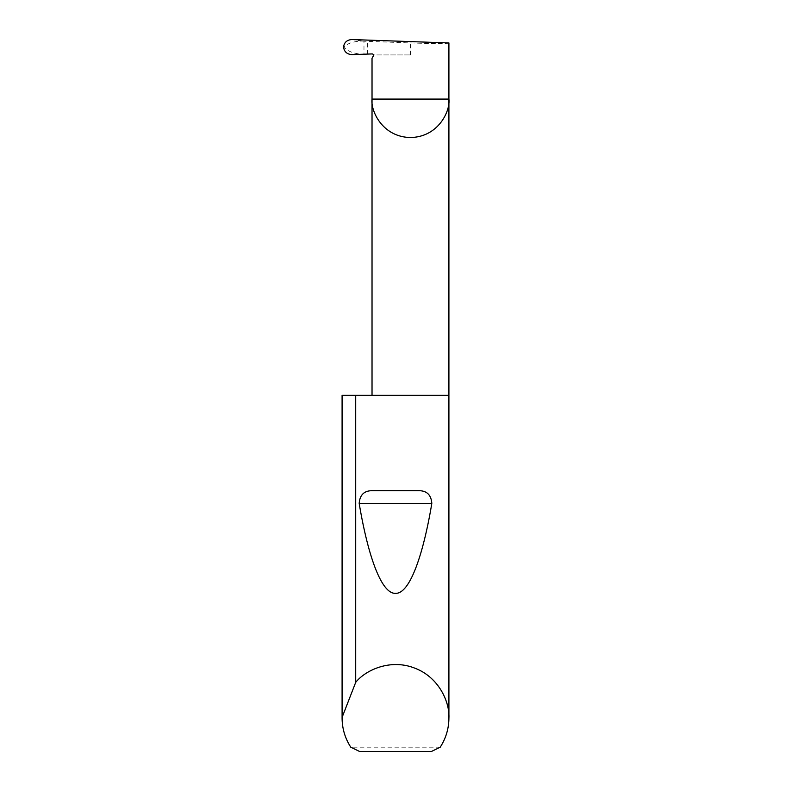 <?xml version="1.0" encoding="UTF-8"?>
<svg xmlns="http://www.w3.org/2000/svg" width="791" height="791" viewBox="0 0 791 791"><rect width="100%" height="100%" fill="white"/><g stroke="black" fill="none" stroke-linecap="round" stroke-linejoin="round"><path stroke-width="0.59" stroke-dasharray="3.96 2.97" d="M448.912 395.352L342.088 395.352M440.231 747.179L350.769 747.179M448.912 42.941C450.633 43.663 429.493 43.663 410.47 42.941L363.979 41.201L363.979 54.213L362.1 54.272C353.577 53.61 347.467 51.207 343.788 47.065C347.506 43.347 353.567 41.34 361.971 41.053L363.979 41.201M372.027 58.287L373.431 54.925L410.47 54.925L373.431 54.925A1.424 1.424 0 0 0 372.027 53.926L363.979 54.213M352.005 54.628L362.1 54.272M367.35 54.095L367.35 41.429M359.519 751.45L431.481 751.45M361.971 41.053L351.916 39.55M410.47 54.925L410.47 42.941"/><path stroke-width="1.19" d="M373.431 54.925L373.312 56.062A1.424 1.424 0 0 0 372.027 53.926L352.005 54.628C347.031 54.302 344.214 51.771 343.541 47.055C344.204 42.368 346.992 39.866 351.916 39.55L448.912 42.941L448.912 99.083C450.455 110.325 438.926 137.001 410.47 137.525C382.013 137.001 370.485 110.325 372.027 99.083L372.027 395.352M373.312 56.062L372.027 58.287L372.027 99.083L448.912 99.083L448.912 717.981C448.843 728.551 445.946 738.28 440.231 747.179L431.481 751.45L359.519 751.45L350.769 747.179C345.054 738.28 342.157 728.551 342.088 717.981L342.088 395.352L342.088 717.407L355.703 682.356C365.768 669.799 390.695 658.626 414.573 668.079C438.659 676.967 449.782 701.914 448.912 717.981M372.917 490.697L418.083 490.697C426.596 490.46 431.174 494.691 431.817 503.412C423.066 555.816 409.58 594.041 395.5 593.339C381.42 594.041 367.934 555.816 359.183 503.412C359.836 494.691 364.414 490.45 372.917 490.697L418.083 490.697M355.703 682.356L355.703 395.352L448.912 395.352M342.088 717.981L342.088 717.407M355.703 395.352L342.088 395.352M359.183 503.412L431.817 503.412"/></g></svg>
